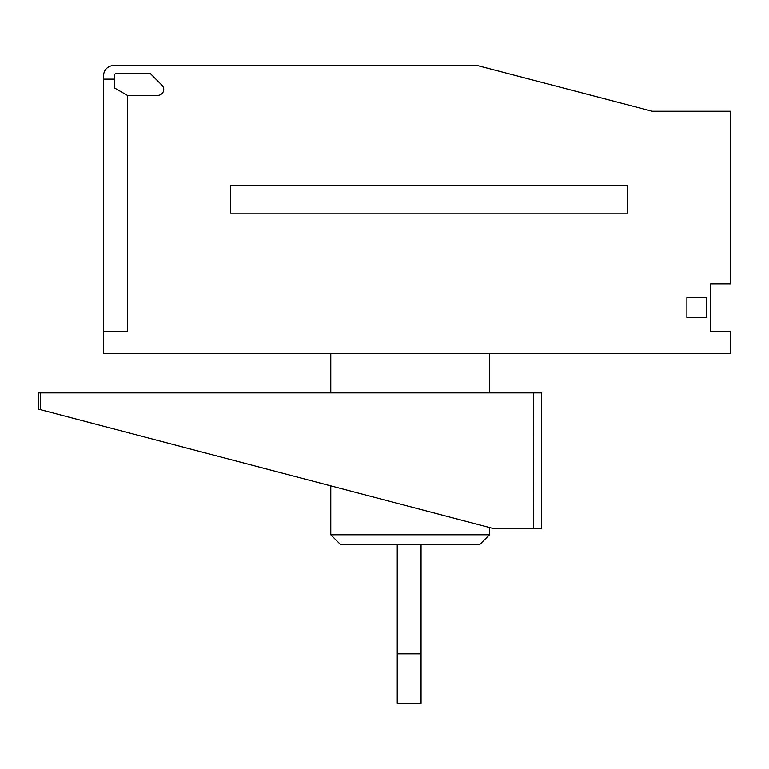 <?xml version="1.0" encoding="UTF-8"?>
<svg xmlns="http://www.w3.org/2000/svg" width="769" height="769" viewBox="0 0 769 769"><rect width="100%" height="100%" fill="white"/><g stroke="black" fill="none" stroke-linecap="round" stroke-linejoin="round"><path stroke-width="1.15" d="M421.056 679.604L421.056 544.702L421.056 653.813L397.246 653.813L397.246 544.702L479.577 544.702L340.705 544.702L397.246 544.702L397.246 679.604M410.146 534.782L330.785 534.782L330.785 485.864M710.71 303.159L710.71 323.989L710.71 303.159M150.311 73.526L116.311 73.526A1.98 1.98 157.5 0 0 114.331 75.506L114.331 75.506A1.98 1.98 157.5 0 1 116.311 73.526A1.98 1.98 157.5 0 0 114.331 75.506A1.98 1.98 157.5 0 1 116.311 73.526L150.311 73.526L161.98 85.186L150.311 73.526M127.433 331.429L127.433 95.385L114.331 87.82L127.433 95.385L127.433 331.429L127.433 95.346L157.77 95.346A5.95 5.95 -22.5 0 0 161.98 85.186A5.95 5.95 -22.5 0 1 163.268 87.118A5.95 5.95 -22.5 0 0 161.98 85.186A5.95 5.95 -22.5 0 1 157.77 95.346L127.433 95.346L127.433 331.429L103.623 331.429L103.623 79.111L114.331 79.111L114.331 87.82L114.331 75.506L114.331 79.111L103.623 79.111L103.623 331.429L103.623 79.111L103.623 331.429L127.433 331.429M330.785 392.93L330.785 353.25L103.623 353.25L730.55 353.25L730.55 331.429L730.55 353.25L730.55 331.429L710.71 331.429L710.71 283.809L710.71 331.429L710.71 283.809L730.55 283.809L710.71 283.819L730.55 283.809L730.55 111.207L730.55 283.819L730.55 111.207L652.179 111.207L477.636 65.586L113.543 65.586A9.92 9.92 -22.5 0 0 103.623 75.506A9.92 9.92 -22.5 0 1 113.543 65.586L477.636 65.586L652.179 111.207L730.55 111.207L730.55 283.819L710.71 283.819L710.71 331.429L730.55 331.429L730.55 353.25L103.623 353.25L103.623 331.429L103.623 353.25L730.55 353.25L489.497 353.25L489.497 392.93M309.955 65.586L311.272 65.586L309.955 65.586M627.389 185.81L230.594 185.81L230.594 213.167L230.594 185.81L627.389 185.81L627.389 213.167L230.594 213.167L627.389 213.167L627.389 185.81M706.74 317.539L686.9 317.539L706.74 317.539L686.9 317.539L686.9 297.699L706.74 297.699L706.74 317.539L706.74 297.699L686.9 297.699L686.9 317.539L706.74 317.539M103.623 75.506L103.623 79.111L103.623 75.506M397.246 653.813L397.246 703.414L421.056 703.414L421.056 653.813L397.246 653.813M127.433 353.25L157.193 353.25L127.433 353.25M479.577 544.702L489.497 534.782L330.785 534.782L340.705 544.702M730.55 199.498L730.55 273.889L730.55 199.498M533.648 392.93L38.45 392.93L38.45 409.175L493.861 528.649L541.357 528.649L541.357 392.93L533.648 392.93L533.542 528.649M40.488 392.93L40.478 409.704M489.497 534.782L489.497 527.505"/></g></svg>
